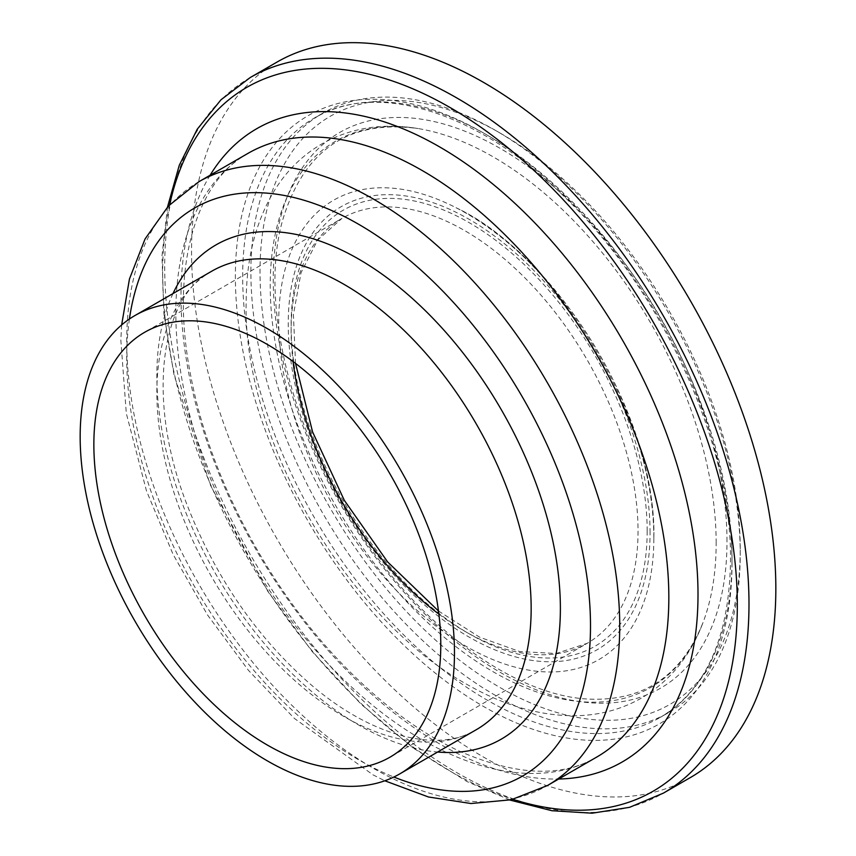 <?xml version="1.0" encoding="UTF-8"?>
<svg xmlns="http://www.w3.org/2000/svg" width="856" height="856" viewBox="0 0 856 856"><rect width="100%" height="100%" fill="white"/><g stroke="black" fill="none" stroke-linecap="round" stroke-linejoin="round"><path stroke-width="0.64" stroke-dasharray="4.28 3.21" d="M740.226 548.953A339.565 196.045 -120 0 0 500.129 133.076A339.565 196.045 -120 0 0 260.021 271.705A339.565 196.045 -120 0 0 500.118 687.582A339.565 196.045 -120 0 0 740.226 548.953L740.226 554.228A346.017 199.769 60 0 1 668.568 712.62A346.017 199.769 60 0 1 322.552 512.851A346.017 199.769 60 0 1 322.552 113.302A346.017 199.769 60 0 1 495.56 130.444A346.017 199.769 60 0 1 740.226 554.228M277.119 62.017A413.148 238.535 -120 0 0 277.109 539.087A413.148 238.535 -120 0 0 690.268 777.623M726.99 541.313A320.84 185.238 -120 0 0 386.687 117.968A320.84 185.238 -120 0 0 386.687 571.712A320.84 185.238 -120 0 0 726.99 541.313M732.008 558.968A346.017 199.769 -120 0 0 580.978 210.747A346.017 199.769 -120 0 0 314.334 118.053A346.017 199.769 -120 0 0 314.334 517.591A346.017 199.769 -120 0 0 660.351 717.371A346.017 199.769 -120 0 0 732.008 558.968M438.861 614.084A245.308 141.625 -120 0 0 587.237 643.295A245.308 141.625 -120 0 0 638.041 530.998A245.308 141.625 -120 0 0 530.966 284.128A245.308 141.625 -120 0 0 341.929 218.408A245.308 141.625 -120 0 0 293.041 361.5M647.168 530.998A251.76 145.359 -120 0 0 380.139 198.795A251.76 145.359 -120 0 0 380.139 554.848A251.76 145.359 -120 0 0 647.168 530.998M650.057 532.657A255.848 147.714 -120 0 0 378.694 195.082A255.848 147.714 -120 0 0 378.694 556.903A255.848 147.714 -120 0 0 650.057 532.657M653.834 538.146A265.232 153.138 -120 0 0 456.023 207.708A265.232 153.138 -120 0 0 278.767 325.548A265.232 153.138 -120 0 0 462.861 644.418A265.232 153.138 -120 0 0 653.556 549.83A265.232 153.138 -120 0 0 653.834 538.146M716.162 543.057A315.318 182.05 -120 0 0 418.006 128.539A315.318 182.05 -120 0 0 335.52 505.329A315.318 182.05 -120 0 0 703.086 622.376A315.318 182.05 -120 0 0 716.162 543.057M732.008 563.184A351.185 202.754 -120 0 0 359.531 99.81A351.185 202.754 -120 0 0 359.531 596.461A351.185 202.754 -120 0 0 732.008 563.184M250.273 77.511A413.148 238.535 -120 0 0 250.273 554.581A413.148 238.535 -120 0 0 663.421 793.116M169.638 204.702A406.354 234.608 -120 0 0 512.958 799.354M210.116 175.234A365.587 211.079 -120 0 0 256.704 550.868A365.587 211.079 -120 0 0 558.711 779.024M248.058 153.331A348.595 201.267 -120 0 0 248.026 555.854A348.595 201.267 -120 0 0 596.632 757.132C561.729 777.751 516.018 775.782 459.522 751.204C416.016 730.981 373.655 698.421 332.428 653.524C262.856 577.736 208.853 471.87 190.92 376.619C169.049 267.543 196.484 180.723 248.037 153.342M198.924 181.697A348.595 201.267 -120 0 0 198.924 584.22A348.595 201.267 -120 0 0 547.519 785.487M129.417 319.01A327.944 189.337 -120 0 0 393.846 777.023M172.987 293.576A285.337 164.737 -120 0 0 215.947 574.397A285.337 164.737 -120 0 0 437.651 752.017M211.689 271.234A264.675 152.807 -120 0 0 211.657 576.848A264.675 152.807 -120 0 0 476.343 729.676C439.203 753.002 371.739 738.247 308.203 682.264C256.201 636.104 216.268 578.11 188.427 508.304C144.557 399.367 161.249 295.941 211.667 271.245M500.129 133.076L495.56 130.444M322.552 113.302L314.334 118.053C376.18 80.411 477.99 111.269 564.596 196.976C661.902 289.981 732.03 444.2 730.5 561.076C729.291 637.741 705.911 689.84 660.351 717.371L668.568 712.62M295.513 363.372L293.415 314.634L301.023 272.743L317.597 240.14L341.929 218.408L144.664 332.289M438.475 611.002L479.638 637.185L519.731 651.555L556.24 653.492L587.237 643.295L389.972 757.186M456.023 207.708C560.766 258.608 656.381 418.456 653.834 537.932L653.823 538.67C657.451 421.173 555.212 253.697 456.023 207.708M417.963 128.539C383.039 122.75 351.206 127.747 322.477 143.541C302.296 155.161 285.968 171.339 273.481 192.086C255.537 222.635 246.442 258.854 246.196 300.734C241.809 434.12 344.133 618.064 470.308 686.277C505.843 706.125 540.906 715.948 575.489 715.734C599.788 715.348 622.066 709.292 642.31 697.587C670.366 680.606 690.632 655.536 703.086 622.376C681.216 676.914 642.053 702.434 585.579 698.924C519.913 694.398 438.122 639.421 376.865 557.063C296.272 452.075 256.629 306.983 283.143 218.526C304.533 149.34 349.473 119.337 417.963 128.539M167.53 206.938L161.977 255.88L163.913 313.745L174.036 374.96L210.555 485.459L268.056 591.731L312.28 651.63L361.264 704.36L413.416 748.165L467.066 781.582L509.962 800.06M121.648 324.959L120.824 339.928L126.314 413.395L146.494 490.937L173.062 554.324L207.516 614.95L248.486 670.387L294.357 718.409L373.055 774.873L384.815 780.779"/><path stroke-width="1.28" d="M454.472 652.786A264.675 152.807 -120 0 0 338.944 386.43A264.675 152.807 -120 0 0 134.981 315.522A264.675 152.807 -120 0 0 134.981 621.146A264.675 152.807 -120 0 0 399.656 773.952A264.675 152.807 -120 0 0 454.472 652.786M440.786 644.878A245.308 141.625 -120 0 0 333.701 398.008A245.308 141.625 -120 0 0 144.664 332.289A245.308 141.625 -120 0 0 144.664 615.55A245.308 141.625 -120 0 0 389.972 757.186A245.308 141.625 -120 0 0 440.786 644.878M509.962 800.06L551.927 810.718L592.106 813.2L629.588 807.326L663.421 793.116L690.268 777.623A413.148 238.535 -120 0 0 775.836 588.489A413.148 238.535 -120 0 0 595.487 172.698A413.148 238.535 -120 0 0 277.119 62.017L250.273 77.511L221.051 99.713L197.222 129.235L179.289 165.261L167.53 206.938M293.041 361.5A245.308 141.625 -120 0 0 438.861 614.084M663.421 793.116A413.148 238.535 -120 0 0 748.989 603.983A413.148 238.535 -120 0 0 568.652 188.202A413.148 238.535 -120 0 0 250.273 77.511M512.958 799.354A406.354 234.608 -120 0 0 737.326 605.171A406.354 234.608 -120 0 0 481.671 127.801A406.354 234.608 -120 0 0 169.638 204.702M558.711 779.024A365.587 211.079 -120 0 0 698.004 594.578A365.587 211.079 -120 0 0 500.856 190.792A365.587 211.079 -120 0 0 210.116 175.234M384.815 780.779L428.46 796.99L471.003 803.517L511.235 799.772L547.519 785.487L596.632 757.132A348.595 201.267 -120 0 0 668.836 597.552A348.595 201.267 -120 0 0 516.682 246.742A348.595 201.267 -120 0 0 248.058 153.331M547.519 785.487A348.595 201.267 -120 0 0 619.723 625.907A348.595 201.267 -120 0 0 467.558 275.086A348.595 201.267 -120 0 0 198.924 181.697L168.418 205.986L145.06 238.952L129.438 279.056L121.648 324.959M393.846 777.023A327.944 189.337 -120 0 0 590.501 625.907A327.944 189.337 -120 0 0 376.287 235.24A327.944 189.337 -120 0 0 129.417 319.01M437.651 752.017A285.337 164.737 -120 0 0 560.38 608.509A285.337 164.737 -120 0 0 398.95 287.038A285.337 164.737 -120 0 0 172.987 293.576M399.656 773.952L476.343 729.676A264.675 152.807 -120 0 0 531.159 608.509A264.675 152.807 -120 0 0 415.642 342.165A264.675 152.807 -120 0 0 211.689 271.234M295.513 363.372L312.568 431.906L344.294 500.3L387.661 561.975L438.475 611.002M248.037 153.342L198.924 181.697M211.667 271.245L134.981 315.522"/></g></svg>
